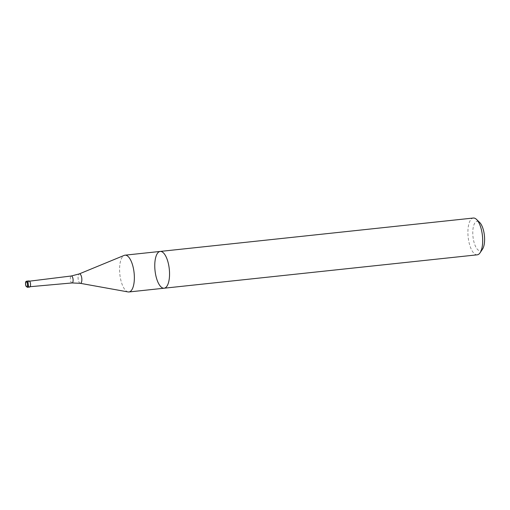 <?xml version="1.0" encoding="UTF-8"?>
<svg xmlns="http://www.w3.org/2000/svg" width="510" height="510" viewBox="0 0 510 510"><rect width="100%" height="100%" fill="white"/><g stroke="black" fill="none" stroke-linecap="round" stroke-linejoin="round"><path stroke-width="0.38" stroke-dasharray="2.55 1.91" d="M128.118 291.937A18.5 7.165 83.9 0 1 119.844 274.335A18.5 7.165 83.9 0 1 124.217 255.382M160.197 251.43A18.5 7.165 -96.1 0 0 155.027 270.58A18.5 7.165 -96.1 0 0 164.118 288.214M30.3 283.254A2.773 1.077 83.9 0 1 29.854 286.652A2.773 1.077 83.9 0 1 29.612 286.748A2.773 1.077 83.9 0 1 28.254 284.102A2.773 1.077 83.9 0 1 29.025 281.233A2.773 1.077 83.9 0 1 30.3 283.254M29.65 287.053A3.085 1.192 83.9 0 1 28.184 284.459A3.085 1.192 83.9 0 1 28.738 281.029A3.085 1.192 83.9 0 1 29 280.921M482.511 249.16A14.796 5.737 83.9 0 1 472.987 236.672A14.796 5.737 83.9 0 1 479.661 222.456M477.258 254.821A18.5 7.165 83.9 0 1 468.167 237.188A18.5 7.165 83.9 0 1 473.337 218.031M80.255 283.311A4.756 1.842 83.9 0 1 78.132 278.785A4.756 1.842 83.9 0 1 79.254 273.908M72.082 282.948A3.5 1.358 83.9 0 1 70.367 279.614A3.5 1.358 83.9 0 1 71.336 275.986M27.393 287.296A3.085 1.192 83.9 0 1 25.921 284.701A3.085 1.192 83.9 0 1 26.482 281.271M29.612 286.748L30.135 286.703M29.025 281.233L29.542 281.169"/><path stroke-width="0.76" d="M133.473 268.693A18.5 7.165 83.9 0 1 128.934 291.969A18.5 7.165 83.9 0 1 128.118 291.937L80.255 283.311A4.756 1.842 83.9 0 0 80.867 283.152A4.756 1.842 83.9 0 0 81.632 277.332A4.756 1.842 83.9 0 0 79.254 273.908L124.217 255.382A18.5 7.165 83.9 0 1 125.007 255.178A18.5 7.165 83.9 0 1 133.473 268.693M168.663 264.945A18.5 7.165 -96.1 0 0 160.197 251.43A18.5 7.165 -96.1 0 0 155.027 270.58A18.5 7.165 -96.1 0 0 164.118 288.214A18.5 7.165 -96.1 0 0 168.663 264.945A18.5 7.165 -96.1 0 0 160.197 251.43L473.337 218.031A18.5 7.165 83.9 0 1 476.512 219.415A18.5 7.165 83.9 0 1 481.803 231.546A18.5 7.165 83.9 0 1 480.076 252.794A18.5 7.165 83.9 0 1 477.258 254.821L164.118 288.214A18.5 7.165 -96.1 0 0 168.663 264.945M26.482 281.271A3.085 1.192 83.9 0 1 26.737 281.163L29 280.921A3.085 1.192 83.9 0 1 30.517 283.86A3.085 1.192 83.9 0 1 29.65 287.053L27.393 287.296L25.914 286.065C25.321 283.177 25.424 281.609 26.227 281.367L26.737 281.163A3.085 1.192 83.9 0 1 28.254 284.102A3.085 1.192 83.9 0 1 27.393 287.296M476.512 219.415L479.661 222.456A14.796 5.737 83.9 0 1 483.894 232.158A14.796 5.737 83.9 0 1 482.511 249.16L480.076 252.794M29.542 281.169L71.336 275.986A3.5 1.358 83.9 0 1 73.013 278.919A3.5 1.358 83.9 0 1 72.382 282.827A3.5 1.358 83.9 0 1 72.082 282.948L80.255 283.311M26.029 281.922A2.467 0.956 83.9 0 1 27.483 284.911A2.467 0.956 83.9 0 1 25.984 286.04A2.467 0.956 83.9 0 1 26.029 281.922M128.934 291.969L164.118 288.214M125.007 255.178L160.197 251.43M71.336 275.986L79.254 273.908M30.135 286.703L72.082 282.948"/></g></svg>
